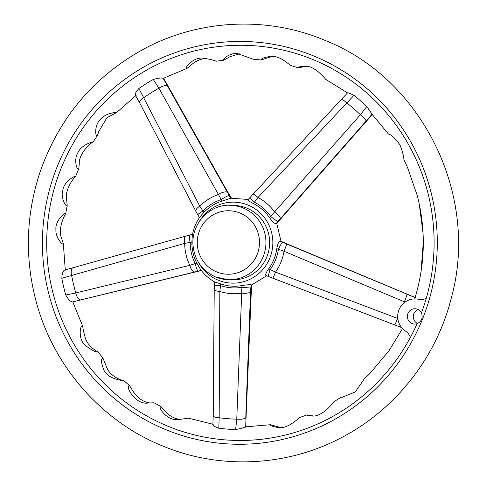 <?xml version="1.0" encoding="UTF-8"?>
<svg xmlns="http://www.w3.org/2000/svg" width="486" height="486" viewBox="0 0 486 486"><rect width="100%" height="100%" fill="white"/><g stroke="black" fill="none" stroke-linecap="round" stroke-linejoin="round"><path stroke-width="0.73" d="M315.45 56.698A201.417 197.431 91.8 0 1 360.017 402.517A201.417 197.431 91.8 0 1 44.105 269.365A201.417 197.431 91.8 0 1 315.45 56.698M410.366 337.448A197.608 193.695 91.8 0 1 153.631 419.655A197.608 193.695 91.8 0 1 64.231 160.963A197.608 193.695 91.8 0 1 314.57 60.234A197.608 193.695 91.8 0 1 426.271 298.283A197.608 193.695 91.8 0 1 421.49 312.79A7.661 7.509 -88.2 0 0 407.523 314.807A7.661 7.509 -88.2 0 0 417.043 323.743A197.608 193.695 91.8 0 1 410.366 337.448A11.84 11.603 -88.2 0 0 405.439 331.057A17.514 17.168 91.8 0 1 398.502 311.137A17.514 17.168 91.8 0 1 415.427 298.908A17.514 17.168 91.8 0 1 418.349 299.261A11.84 11.603 -88.2 0 0 426.271 298.283M417.043 323.743C421.611 321.495 423.093 317.844 421.49 312.79M420.827 299.57L416.283 298.933M405.008 302.085L404.37 301.8A7.661 0.632 -67.4 0 0 406.928 294.133L415.244 297.705L414.765 299.097M72.736 301.903L192.183 272.737A7.661 3.256 76.3 0 0 192.359 272.707L199.345 271.054A7.661 1.47 77.1 0 0 199.418 271.03M72.359 301.885C70.373 301.593 68.174 299.309 65.762 295.02L75.761 292.955A7.661 3.408 76.2 0 0 80.773 299.898L72.687 301.903M65.762 295.02A186.733 183.04 91.8 0 1 61.825 278.29C62.074 273.424 63.083 270.647 64.851 269.961L72.997 267.743A7.661 3.396 -105.7 0 0 71.642 275.453L61.825 278.29M163.569 78.149L226.367 189.71A7.661 2.661 150.6 0 0 226.039 189.364L163.496 78.264L163.144 78.295L230.735 198.239L222.102 201.058L158.91 88.173L153.29 79.473C157.986 78.088 161.273 77.693 163.144 78.295M163.496 78.264L187.061 68.368C183.744 68.344 193.653 56.51 203.67 58.205C210.268 59.31 214.411 60.313 216.112 61.224L223.742 60.191C221.446 60.033 229.477 52.609 237.514 53.6L253.643 59.365L261.298 59.966C261.025 58.399 264.487 57.178 271.686 56.309C279.742 55.738 288.702 64.267 290.701 65.495L298.106 67.724C297.973 67.032 300.172 66.527 304.722 66.199C313.737 65.264 323.512 76.733 325.681 79.34L347.514 92.881L247.982 199.703M135.697 95.481C134.665 94.369 135.734 92.036 138.899 88.482A186.733 183.04 91.8 0 1 153.29 79.473M371.778 113.991L388.49 134.069C391.102 134.494 394.911 138.067 399.917 144.773C402.505 151.492 403.842 156.474 403.915 159.718M403.909 159.718L407.475 167.348L417.298 195.621C426.009 230 425.226 264.165 414.941 298.118M205.912 58.381C201.07 58.83 196.69 60.598 192.778 63.678L187.061 68.368M239.798 53.794L230.072 56.649L223.742 60.191M273.873 56.491L269.177 57.269L261.298 59.966M306.63 66.357L298.106 67.724M61.473 237.83L63.344 243.705C63.344 246.044 55.264 237.854 55.933 229.775C54.869 220.68 65.695 211.41 65.653 213.858C63.873 216.088 57.864 229.459 61.473 237.83M66.667 199.965L67.189 205.402C66.521 208.136 59.997 197.668 62.961 189.71C64.316 181.156 75.974 174.899 75.537 176.661C73.283 178.016 64.395 190.731 66.667 199.965M79.285 164.074L78.738 168.782C77.25 171.613 73.064 159.171 78.319 152.027C81.763 144.682 93.33 141.329 92.802 142.362C90.347 142.592 78.459 154.269 79.285 164.074M98.798 131.439L97.461 135.442C95.183 137.981 93.992 124.446 101.118 118.76C106.07 112.977 117.005 112.066 116.676 112.491L106.969 117.624L98.798 131.439M213.233 424.321L188.538 418.221L177.84 419.612C166.765 420.955 157.197 406.314 160.963 406.6L165.483 411.569C169.505 415.992 174.346 418.665 180.014 419.588M154.074 402.803L148.2 402.985C135.217 405.336 124.483 385.167 129.568 385.641L133.352 391.765C137.799 398.313 143.358 402.056 150.028 402.991M106.896 367.835C110.261 376.48 122.672 381.073 123.499 380.356C123.08 381.054 107.588 378.807 103.876 370.077C100.985 362.368 100.73 358.498 103.099 358.461L106.896 367.835M85.451 338.456C87.814 346.232 97.267 351.761 98.148 351.876C96.331 352.617 92.042 350.449 85.269 345.358C77.456 338.924 80.439 323.299 82.729 326.221C82.918 328.639 83.829 332.716 85.451 338.456M389.183 350.497L369.974 373.455L364.117 379.123L355.345 391.898L341.275 397.651L340.565 397.584L341.956 397.651M340.558 397.578L333.815 401.8C331.652 405.221 320.371 417.741 311.277 415.913C308.258 415.591 306.806 415.257 306.921 414.923L312.929 415.888M306.921 414.916L299.583 417.571C297.323 419.375 287.19 428.944 278.666 427.589C273.004 426.708 270.295 425.748 270.532 424.715L280.641 427.552M245.503 426.927L245.126 426.866C243.62 427.759 240.455 428.658 235.625 429.551L236.761 419.163A7.661 2.084 2.2 0 0 245.752 417.881L250.97 295.379A7.661 1.926 2.4 0 0 251.147 294.99L251.754 284.875L266.62 275.769M235.625 429.551A186.733 183.04 91.8 0 1 218.809 428.221C214.423 426.605 212.504 425.305 213.038 424.321M347.612 92.905C347.654 92.455 349.768 93.282 353.966 95.365A186.733 183.04 91.8 0 1 366.79 106.531L372.088 114.204L275.914 223.76C274.475 223.554 272.348 221.537 269.53 217.698L360.369 114.739L366.79 106.531M403.988 302.875A176.309 172.822 91.8 0 0 404.37 301.8L284.031 251.268L276.82 248.68C277.627 243.996 278.685 241.475 279.997 241.111L283.393 242.32A7.661 1.409 -66.3 0 0 283.289 242.295L280.641 241.129M231.385 198.258L230.735 198.239M251.11 284.851L250.812 288.058L241.815 287.305A45.234 44.341 91.8 0 1 220.516 285.616L219.836 291.46L219.168 417.766A176.309 172.822 91.8 0 0 236.761 419.163L241.979 285.555C246.651 284.814 249.689 284.577 251.11 284.851L251.754 284.875M276.698 223.76L275.914 223.76M138.899 88.482L199.776 206.179L202.966 210.991A7.661 0.814 149.9 0 0 197.851 214.885L199.424 217.594M229.046 195.518A7.661 0.851 -31.9 0 0 221.185 199.582A45.234 44.341 91.8 0 0 202.966 210.991L203.841 212.497A43.54 42.677 91.8 0 1 222.102 201.058M418.349 299.261L418.877 299.273M279.997 241.111L282.895 242.386A7.661 1.409 -66.3 0 0 278.399 249.373A45.234 44.341 91.8 0 1 270.216 269.517L275.556 272.136L397.821 318.512M276.82 248.68A43.54 42.677 91.8 0 1 268.618 268.873L270.216 269.517A7.661 1.428 112 0 0 268.867 276.674L401.6 327.546M250.812 288.058L250.551 291.952A7.661 2.035 2.2 0 1 241.9 293.21A51.054 50.046 91.8 0 1 219.836 291.46A7.661 1.987 -179.5 0 1 214.229 289.492L213.226 415.737A7.661 2.035 -179.6 0 0 219.168 417.766L218.809 428.221M241.979 285.555A43.54 42.677 91.8 0 1 220.626 283.867L220.516 285.616L214.387 285.191L214.229 289.492M199.734 217.145C195.834 222.825 193.343 229.07 192.274 235.88L191.879 241.955A43.54 42.677 91.8 0 0 196.873 263.193L195.196 263.576A45.234 44.341 91.8 0 1 190.214 242.393L184.668 243.395L71.642 275.453A176.309 172.822 91.8 0 0 75.761 292.955L189.826 265.344L195.196 263.576A7.661 1.47 77.1 0 0 198.355 271.103L80.773 299.898M353.966 95.365L257.999 197.48L254.385 202.206A7.661 0.966 -139.2 0 1 250.102 197.249M277.931 221.276A7.661 0.929 39 0 1 270.629 216.349A45.234 44.341 91.8 0 0 254.385 202.206L253.249 203.525A43.54 42.677 91.8 0 1 269.53 217.698M196.873 263.193L200.572 269.548C204.375 274.663 209.047 278.788 214.593 281.923L220.626 283.867M198.136 261.796A40.502 39.7 -88.2 0 0 217.941 280.082A40.502 39.7 -88.2 0 0 268.94 260.119A40.502 39.7 -88.2 0 0 252.246 207.115A40.502 39.7 -88.2 0 0 199.436 221.294M268.618 268.873C265.964 272.725 265.101 274.936 266.024 275.513L268.867 276.674M203.841 212.497C200.627 215.851 199.224 217.594 199.625 217.722M253.249 203.525C249.19 201.38 247.495 200.074 248.176 199.618M215.492 276.929A37.215 36.48 -88.2 0 0 228.268 279.723L231.95 279.845A37.215 36.48 -88.2 0 0 269.609 243.814A37.215 36.48 -88.2 0 0 234.337 205.444L230.656 205.329C212.904 203.683 192.377 220.267 192.881 243.413C193.89 259.093 201.404 270.259 215.426 276.911L228.268 279.723A37.215 36.48 -88.2 0 0 265.927 243.699A37.215 36.48 -88.2 0 0 230.656 205.329M418.063 309.473A7.661 7.509 -88.2 0 0 417.608 323.536M366.244 121.148A7.661 1.1 41.5 0 0 360.369 114.739A176.309 172.822 91.8 0 0 346.955 103.062A7.661 1.063 -136.8 0 0 341.609 99.484M280.471 218.269A7.661 1.045 41.4 0 0 274.827 212.121A51.054 50.046 91.8 0 0 257.999 197.48A7.661 1.015 -136.9 0 0 252.939 194.096M272.652 278.162A7.661 0.565 110.9 0 0 275.556 272.136A51.054 50.046 91.8 0 0 284.031 251.268A7.661 0.583 -67.3 0 0 286.509 243.936L406.928 294.133M397.773 318.087A176.309 172.822 91.8 0 1 397.615 318.439A7.661 0.62 110.9 0 1 394.535 324.77M167.67 85.894A7.661 2.813 -29.2 0 0 158.91 88.173A176.309 172.822 91.8 0 0 143.862 97.595A7.661 2.776 152.6 0 0 139.652 102.844L195.834 211.216A7.661 2.734 152.5 0 1 199.776 206.179A51.054 50.046 91.8 0 1 218.651 194.364A7.661 2.77 -29.3 0 1 227.096 192.225M139.652 102.844L135.472 95.317M191.879 241.955L190.214 242.393A7.661 1.458 -104.7 0 1 189.783 235.03L189.783 235.03A7.661 1.458 -104.7 0 1 189.862 235.017M194.722 271.966A7.661 3.366 76.2 0 1 189.826 265.344A51.054 50.046 91.8 0 1 184.668 243.395A7.661 3.353 -105.6 0 1 186.059 236.038L72.997 267.743M372.306 114.538L283.314 215.833A7.661 0.929 -138.7 0 0 283.344 215.656L372.501 114.174M283.314 215.833L278.569 221.458A7.661 0.929 -141 0 1 278.399 221.513L283.344 215.656M226.367 189.71L230.006 195.84A7.661 0.851 148.1 0 0 229.842 195.779L226.039 189.364M415.67 297.742L290.318 245.309A7.661 0.468 -67.3 0 0 290.294 245.278L415.129 297.493M199.272 271.06A7.661 1.47 77.1 0 0 199.345 271.054L192.183 272.737M419.254 203.944L423.081 233.632M423.3 242.241L420.991 272.087L423.294 242.241M290.318 245.309L283.289 242.295M282.895 242.386L286.509 243.936M231.324 198.16L229.842 195.779M250.97 295.379L251.487 287.803M250.551 291.952L245.752 417.881M201.247 270.441L198.355 271.103M276.564 223.779L278.399 221.513M216.464 271.832A31.742 31.116 -88.2 0 0 259.232 238.316A31.742 31.116 -88.2 0 0 209.442 217.327A31.742 31.116 -88.2 0 0 216.464 271.832M325.717 40.672C267.434 15.71 198.331 19.112 142.629 49.675C93.093 77.347 58.855 118.256 39.925 172.409C25.758 215.614 24.634 259.147 36.547 303.015C54.013 367.161 102.054 421.611 162.913 446.099C219.35 469.561 285.598 466.682 339.914 438.433C394.48 410.761 436.088 358.328 451.233 298.289C479.755 196.186 422.917 79.285 325.717 40.672M402.493 328.572L389.177 350.497M65.288 270.18L63.344 243.705M72.742 301.855L82.729 326.221M136.129 95.402L116.676 112.491M65.653 213.858L67.196 205.402M75.543 176.661L78.744 168.788M92.808 142.362L97.461 135.442M160.963 406.6L154.08 402.797M129.568 385.635L123.499 380.356M103.105 358.455L98.154 351.876M270.532 424.715L245.217 426.854M415.427 298.908L416.502 298.939M281.011 241.269L276.795 223.645M230.856 198.215L248.194 199.46M195.834 211.216L197.851 214.885M192.547 234.301L186.059 236.038M214.587 281.923L214.387 285.191M212.874 424.478L213.226 415.737M278.569 221.458L276.704 223.76M230.006 195.84L231.439 198.148M290.294 245.278L283.393 242.32M245.655 427.194L251.147 294.99M251.912 284.826L251.639 287.797M72.724 301.909L192.359 272.707M419.248 203.944L423.075 233.632"/></g></svg>
